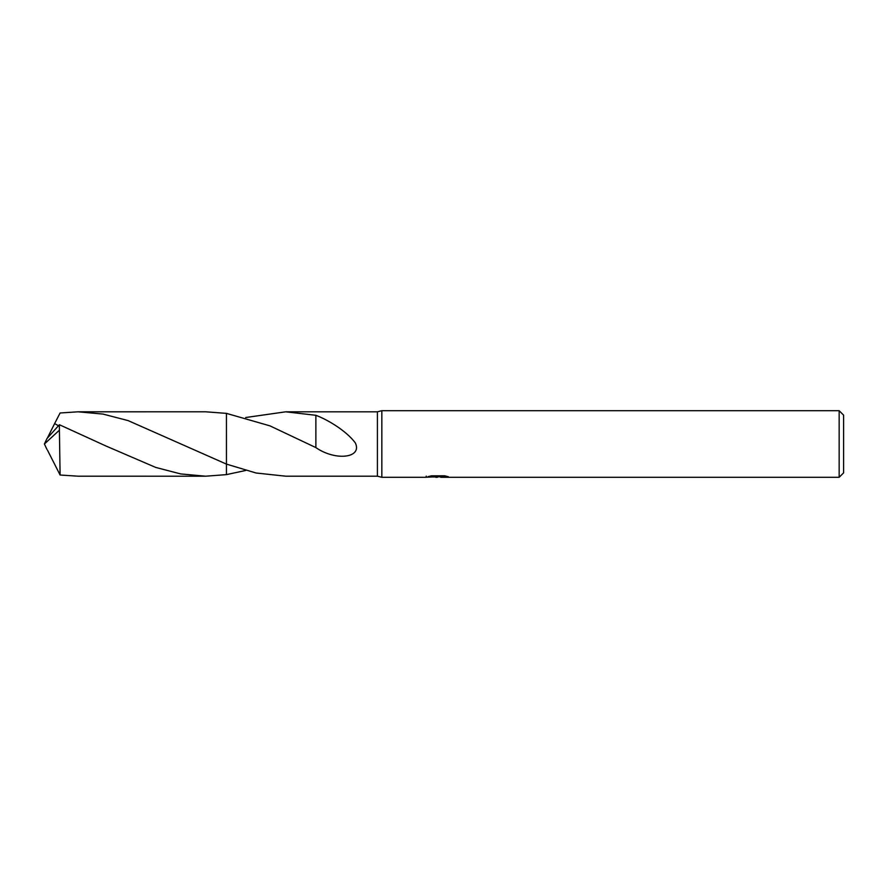 <?xml version="1.0" encoding="UTF-8"?>
<svg xmlns="http://www.w3.org/2000/svg" width="888" height="888" viewBox="0 0 888 888"><rect width="100%" height="100%" fill="white"/><g stroke="black" fill="none" stroke-linecap="round" stroke-linejoin="round"><path stroke-width="1.33" d="M426.24 476.123L426.007 477.3L381.84 477.3L377.4 476.19L377.4 411.81L381.84 410.7L839.16 410.7L843.6 415.14L843.6 472.86L839.16 477.3L440.87 477.3L440.737 476.168L442.402 475.79M381.84 477.3L381.84 410.7M440.737 476.778L433.466 476.978M437.34 477.3L435.764 477.3M839.16 477.3L839.16 410.7M426.24 477.233L438.672 476.667L428.027 476.667L431.49 475.802L444.633 475.79L448.44 476.767L440.737 477.278M377.4 476.19L285.725 476.19L256.066 473.004L226.451 464.102L226.44 413.375L205.672 411.799L78.044 411.81L103.03 414.086L128.038 420.579L226.44 464.102L226.44 413.375L269.952 425.863L315.884 447.608C335.764 461.36 362.659 457.931 355.289 442.846C346.231 430.724 327.45 419.591 315.884 415.295L315.884 447.141M245.699 417.526L285.725 411.81L377.4 411.81M285.725 411.81L315.906 415.307M438.672 475.79L438.672 476.667M245.699 470.474L226.44 474.625L226.44 413.375M226.44 464.102L226.44 474.625L205.672 476.201L180.686 473.926L155.7 467.421L105.75 445.909L59.407 424.73L47.009 438.494L44.4 444L59.407 430.181L59.407 424.73M59.407 430.181L60.095 475.013L78.044 476.19L205.672 476.201M58.364 425.707L54.634 423.587L60.095 412.987L78.044 411.81M47.608 450.405L60.095 475.013M47.608 437.595L54.634 423.587M47.009 449.506L44.4 444M438.672 476.19L440.737 476.19"/></g></svg>
